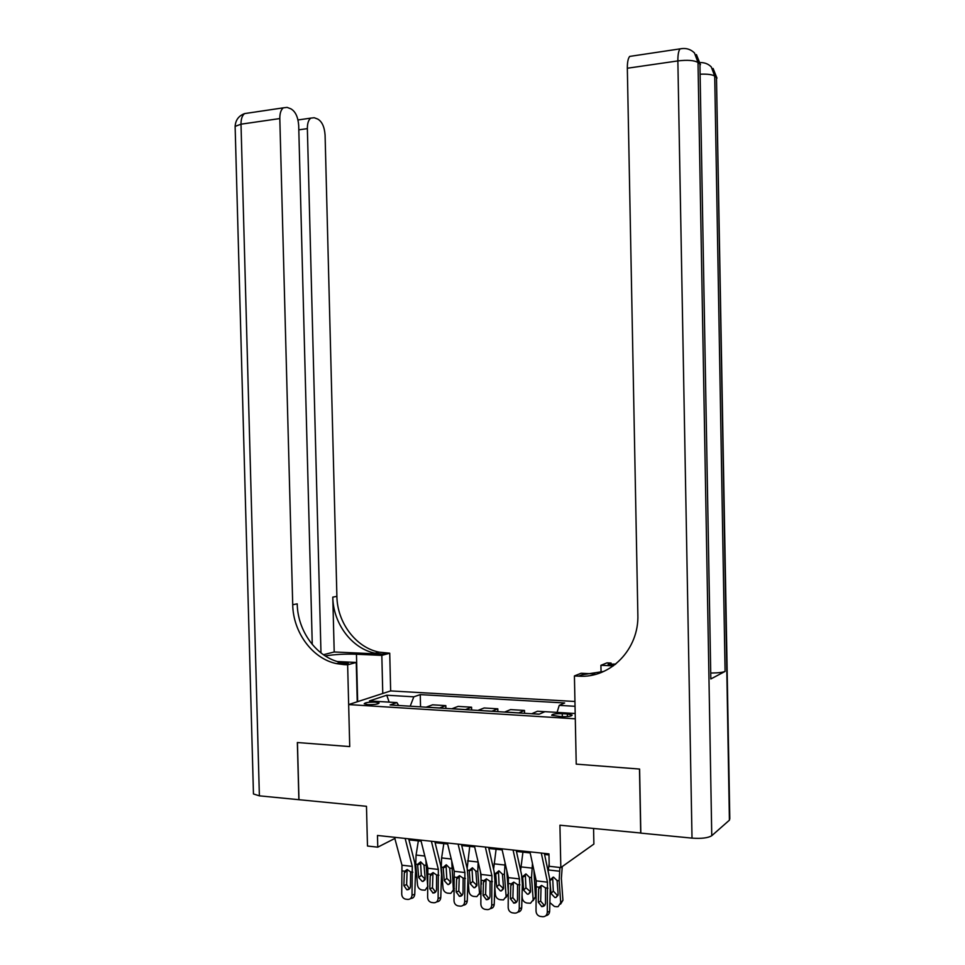 <?xml version="1.0" encoding="UTF-8"?>
<svg xmlns="http://www.w3.org/2000/svg" width="965" height="965" viewBox="0 0 965 965"><rect width="100%" height="100%" fill="white"/><g stroke="black" fill="none" stroke-linecap="round" stroke-linejoin="round"><path stroke-width="1.45" d="M367.918 704.619C374.673 704.727 378.401 704.173 379.1 702.966L375.349 702.146C368.63 702.038 364.915 702.58 364.203 703.799L367.918 704.619M574.935 701.483L390.656 690.916L389.727 653.208L379.04 652.135C355.82 647.551 337.219 622.57 336.894 596.358L325.084 135.112C324.469 126.861 322.02 121.506 317.714 119.057L314.216 117.73L310.754 118.128C308.462 119.937 307.34 123.448 307.365 128.635L298.8 129.841M593.572 828.501L593.885 844.061L560.822 867.583L549.218 866.293L548.952 853.88L377.472 835.461L377.761 847.174L395.035 838.356M312.262 644.475L298.692 125.462C298.04 116.946 295.423 111.397 290.851 108.816L287.124 107.392L283.312 107.839C280.948 109.733 279.778 113.315 279.814 118.562L241.009 124.183L259.38 795.836L298.873 799.696L297.353 742.519L349.728 746.584L297.449 742.531L298.969 799.708L366.483 806.306L367.484 846.028L377.761 847.174M640.832 833.024L559.929 825.22L560.822 867.583M729.407 820.178L716.488 77.574L729.805 818.646L729.407 820.178L711.76 835.702C708.129 837.982 701.555 838.79 692.014 838.127L640.832 833.121L639.602 769.057L576.226 764.135L639.481 769.045L640.712 833.109M567.336 713.991L562.257 713.678C555.635 713.533 552.113 714.076 551.691 715.294L561.546 716.669C568.204 716.814 571.738 716.283 572.136 715.053L567.336 713.991L567.396 716.597M338.896 662.991L348.305 663.45L343.998 664.632L347.641 664.813L349.728 746.584L348.655 704.571L390.656 690.916M348.655 704.571L575.297 718.816L576.226 764.135L574.416 675.934L578.674 676.151C610.326 678.54 639.204 649.288 637.853 614.596L627.334 68.238C627.298 62.327 628.07 58.383 629.675 56.416L632.099 56.054M557.07 712.399L559.23 705.367L564.658 702.978L420.257 694.607L420.547 706.85M559.23 705.367L575.044 706.296M575.188 713.509L544.936 711.663L539.121 714.221L390.077 704.957L396.929 702.604L369.426 700.928L386.772 695.222L413.816 696.814L420.257 694.607M408.943 839.864L421.102 841.166M435.094 842.674L447.627 844.025M461.728 845.545L474.647 846.944M488.833 848.476L502.162 849.912M516.444 851.444L530.183 852.927M544.574 854.483L548.976 854.954M405.143 838.428L412.272 866.401L412.019 895.182C411.669 898.041 410.234 899.452 407.725 899.428L405.409 899.115C403.068 898.403 401.826 896.654 401.717 893.867L401.971 865.195L394.794 838.332M426.084 707.188L432.585 704.824L445.818 705.632L445.878 708.419M451.801 708.793L458.122 706.392L471.583 707.212L471.644 710.023M477.965 710.409L484.116 707.984L497.807 708.817L497.868 711.651M504.599 712.074L510.557 709.601L524.49 710.445L524.562 713.304M531.703 713.75L537.469 711.241L544.851 711.7M518.639 712.942L524.49 710.445M491.752 711.277L497.807 708.817M465.347 709.625L471.583 707.212M439.401 708.021L445.818 705.632M413.816 696.814L410.209 706.199M398.678 705.487L396.929 702.604M386.772 695.222L389.148 702.134M541.305 853.06L547.481 882.179L547.3 912.299L549.652 911.262C549.411 913.831 548.144 915.303 545.852 915.689M544.344 853.386L549.58 878.259L550.291 887.269L549.652 911.262M529.942 851.842L536.202 880.864L536.021 910.876C536.166 913.746 537.517 915.58 540.062 916.376L542.644 916.714C545.394 916.762 546.95 915.29 547.3 912.299M541.136 886.184L538.651 888.958L538.289 902.166L540.665 901.165L541.051 886.932M540.665 901.165L544.501 905.604M538.651 888.958L539.097 887.161L541.655 885.4L545.514 887.921L545.502 903.059C545.225 905.447 543.983 906.63 541.787 906.593L538.289 902.166M549.157 863.639L548.168 871.528M559.905 867.487L559.145 880.792L560.713 902.745L562.933 900.285L560.605 904.084M562.257 866.57L561.365 878.415L562.933 900.285M550.098 879.742L553.476 877.076L557.082 880.55L558.132 894.326L555.973 897.474L554.839 897.522L551.027 893.469L549.857 879.718M560.713 902.745L558.072 906.654L556.6 906.726L554.38 906.449L549.881 902.601M552.68 877.414L553.283 891.057L557.07 895.086L558.108 895.05M513.066 850.032L519.447 878.91L519.254 908.753L521.691 907.739C521.426 910.357 520.135 911.816 517.807 912.13M516.215 850.37L521.631 875.038L522.367 883.964L521.691 907.739M501.921 848.826L508.374 877.619L508.181 907.341C508.326 910.2 509.641 912.022 512.15 912.794L514.671 913.131C517.373 913.179 518.905 911.72 519.254 908.753M513.368 882.903L510.799 885.641L510.425 898.717L512.885 897.752L513.284 883.638M512.885 897.752L516.516 902.142M510.799 885.641L511.245 883.856L513.778 882.106L517.542 884.603L517.505 899.597C517.228 901.961 516.01 903.131 513.85 903.107L510.425 898.717M485.347 847.053L491.921 875.701L491.716 905.267L494.237 904.277C493.959 906.943 492.632 908.391 490.268 908.632M488.592 847.403L494.189 871.865L494.936 880.719L494.237 904.277M474.394 845.871L481.053 874.435L480.847 903.891C480.98 906.726 482.283 908.523 484.744 909.283L487.216 909.609C489.858 909.657 491.366 908.21 491.716 905.267M486.107 879.682L483.453 882.372L483.067 895.339L485.6 894.386L486.022 880.406M485.6 894.386L489.038 898.717M483.453 882.372L483.899 880.611L486.408 878.862L490.075 881.347L490.027 896.196C489.738 898.548 488.543 899.706 486.42 899.682L483.067 895.339M458.122 844.122L464.901 872.541L464.672 901.841L467.265 900.876C466.976 903.59 465.625 905.025 463.224 905.206M461.475 844.484L467.229 868.753L468.001 877.535L467.265 900.876M447.374 842.976L454.226 871.299L453.996 900.49C454.129 903.312 455.396 905.086 457.82 905.833L460.245 906.159C462.85 906.195 464.322 904.76 464.672 901.841M459.328 876.51L456.602 879.175L456.192 892.01L458.809 891.081L459.244 877.233M458.809 891.081L462.042 895.363M456.602 879.175L457.036 877.426L459.521 875.689L463.116 878.138L463.019 892.854C462.742 895.182 461.56 896.34 459.485 896.316L456.192 892.01M522.053 895.038L522.27 898.017C522.74 900.767 524.297 902.444 526.95 903.035L530.521 903.24L535.454 896.931L533.042 900.755M522.933 852.143L520.605 870.358M532.463 863.494L531.534 877.595L533.163 899.356M533.91 870.213L535.454 896.931M522.644 876.57L525.961 873.916L529.508 877.366L530.593 891.009L528.446 894.145L527.373 894.193L523.621 890.176L522.644 876.57L521.908 876.485M525.31 874.266L525.937 887.788L530.569 891.781M494.756 886.618L495.395 894.712C495.865 897.438 497.397 899.103 500.015 899.682L503.465 899.899L508.459 893.638L505.962 897.462M496.094 849.248L493.598 869.284M505.057 862.807L504.418 874.459L506.094 896.027M506.734 870.273L508.459 893.638M495.684 873.446L498.893 870.804L502.427 874.218L503.537 887.764L501.402 890.876L500.389 890.912L496.685 886.932L495.684 873.446L494.478 873.301M498.423 871.178L499.086 884.579L503.513 888.548M467.965 878.813L468.99 891.467C469.46 894.169 470.98 895.81 473.538 896.401L476.891 896.606L481.233 891.081M469.726 846.414L467.156 868.452M478.133 861.914L477.784 871.371L479.496 892.758M480.474 871.902L481.451 884.169M469.207 870.37L472.392 867.764L475.817 871.142L476.963 884.567L474.84 887.667L473.875 887.691L470.232 883.759L469.207 870.37L467.53 870.177M481.173 893.132L479.364 894.241M472.006 868.138L472.705 881.431L476.939 885.375M431.391 841.251L438.351 869.441L438.11 898.475L440.776 897.534C440.474 900.285 439.099 901.72 436.675 901.817M434.841 841.625L440.752 865.702L441.536 874.411L440.776 897.534M420.837 840.117L427.869 868.223L427.628 897.148C427.748 899.947 429.003 901.708 431.391 902.444L433.755 902.758C436.313 902.794 437.76 901.37 438.11 898.475M433.02 873.397L430.221 876.027L429.799 888.753L432.489 887.848L432.935 874.109M432.489 887.848L435.553 892.058M430.221 876.027L430.655 874.29L433.116 872.577L436.614 875.002L436.506 889.585C436.228 891.889 435.058 893.035 433.02 893.011L429.799 888.753M443.816 843.615L441.62 857.921L441.27 867.137L443.044 888.283C443.514 890.96 445.01 892.589 447.531 893.156L450.788 893.373L454.382 888.62M451.717 860.937L453.369 889.549M443.176 867.366L446.264 864.761L449.678 868.114L450.848 881.419L448.749 884.507L447.832 884.531L444.238 880.623L443.176 867.366L441.27 867.137M454.31 890.659L453.2 891.141M446.047 865.147L446.783 878.343L450.824 882.251M574.416 675.934L581.099 673.256L594.862 673.92M615.127 664.559L608.095 664.246L615.779 664.041M613.39 665.862L600.918 665.307L607.021 662.859L611.086 663.039L608.095 664.246M710.831 678.962L699.927 64.052L710.831 678.962L725.089 671.411C722.833 672.4 718.213 672.943 711.205 673.039M601.062 672.364L600.918 665.307M578.674 676.151L581.992 674.8L603.885 671.387M382.767 693.485L381.826 655.392L356.459 654.246C345.096 653.86 334.674 654.415 325.193 655.923M381.826 655.392L389.727 653.208M334.204 651.978L382.297 654.125L375.096 653.196C351.791 648.589 333.118 623.474 332.792 597.13L334.204 651.978L323.42 654.74M347.641 664.813L356.254 662.448L337.328 661.532M320.983 652.943L307.365 128.635M259.38 795.836L253.457 793.966L253.445 793.278M357.243 701.772L356.254 662.448M343.998 664.632L336.544 663.63C312.419 658.697 293.083 632.316 292.721 604.705L279.814 118.562M348.305 663.45L340.874 662.46C316.846 657.563 297.594 631.327 297.22 603.849L292.721 604.705M408.678 838.814L414.745 862.698L415.553 871.335L414.757 894.253C414.431 897.04 413.044 898.451 410.595 898.499M407.182 870.346L404.311 872.939L403.865 885.544L406.627 884.652L407.097 871.045M406.627 884.652L409.522 888.813L406.784 889.718L403.865 885.544M404.311 872.939L404.733 871.214L407.158 869.513L410.595 871.914L410.463 886.365C410.173 888.644 409.039 889.778 407.025 889.766L406.784 889.718M418.34 840.877L416.084 855.05L415.722 864.182L417.543 885.146C418.014 887.8 419.486 889.416 421.958 889.983L425.131 890.2L427.99 886.123M425.83 860.08L427.688 886.389M417.604 864.399L420.631 861.817L423.997 865.135L425.179 878.343L423.104 881.395L422.236 881.419L418.689 877.559L417.604 864.399L415.722 864.182M420.535 862.215L421.307 875.291L425.155 879.175M531.836 713.69L539.278 714.148M504.731 712.001L518.772 712.882M478.109 710.349L491.897 711.205M451.946 708.732L465.492 709.565M426.228 707.128L439.545 707.96M562.33 716.706L562.257 713.678M545.514 887.921L547.951 888.21M536.685 886.871L539.097 887.161M536.202 880.864L547.481 882.179M559.145 880.792L557.082 880.55M559.435 871.202L548.337 869.96M551.027 893.469L553.283 891.057M552.402 879.043L550.086 880.43M517.542 884.603L519.93 884.881M508.869 883.578L511.245 883.856M508.374 877.619L519.447 878.91M490.075 881.347L492.427 881.624M481.559 880.333L483.899 880.611M481.053 874.435L491.921 875.701M463.116 878.138L465.419 878.415M454.744 877.149L457.036 877.426M454.226 871.299L464.901 872.541M531.534 877.595L529.508 877.366M531.848 868.09L520.943 866.872M523.621 890.176L525.937 887.788M525.044 875.882L522.644 877.245M504.418 874.459L502.427 874.218M504.743 865.038L494.032 863.832M496.685 886.932L499.086 884.579M498.169 872.782L495.684 874.109M477.784 871.371L475.817 871.142M478.121 862.034L467.603 860.852M470.232 883.759L472.705 881.431M471.764 869.73L469.195 871.033M436.614 875.002L438.882 875.267M428.4 874.025L430.655 874.29M427.869 868.223L438.351 869.441M451.608 868.343L449.678 868.114M451.258 859.007L441.62 857.921M444.238 880.623L446.783 878.343M445.818 866.739L443.176 868.018M716.971 78.129L713.099 68.455L716.488 77.574L714.715 76.126L725.089 671.411M700.457 64.667L696.416 54.595L699.927 64.052L698.009 62.484L711.76 835.702M692.014 838.127L677.864 60.916L627.334 68.238M677.864 60.916C687.538 59.794 694.257 60.312 698.009 62.484L694.486 52.991C690.518 49.07 685.693 47.719 679.999 48.938C678.54 50.916 677.828 54.909 677.864 60.916M682.159 48.552L629.675 56.416M694.486 52.991L693.835 52.339M700.59 74.184C707.683 73.931 712.387 74.57 714.715 76.126L711.301 66.959C708.334 63.931 704.655 62.472 700.276 62.592M711.301 66.959L710.626 66.296M382.297 654.125L386.217 653.052M332.792 597.13L336.894 596.358M235.134 127.078L235.122 126.379L241.009 124.183C240.973 119.009 242.167 115.474 244.603 113.593L248.294 113.038M357.665 701.639L356.459 654.246M412.019 895.182L414.757 894.253M410.595 871.914L412.815 872.179M402.514 870.949L404.733 871.214M401.971 865.195L412.272 866.401M425.891 865.364L423.997 865.135M424.817 856.027L416.084 855.05M418.689 877.559L421.307 875.291M420.306 863.784L417.604 865.05M541.474 906.545L543.838 905.532M558.096 895.158L555.973 897.474M513.561 903.059L516.01 902.07M486.143 899.633L488.676 898.668M459.219 896.268L461.825 895.327M530.533 891.974L528.446 894.145M503.453 888.837L501.402 890.876M476.855 885.761L474.84 887.667M432.766 892.963L435.456 892.046M450.715 882.722L448.749 884.507M340.874 662.46L336.544 663.63M375.096 653.196L379.04 652.135M310.754 118.128L297.98 119.962M283.312 107.839L244.603 113.593C238.729 115.776 235.556 120.046 235.122 126.379L253.457 793.966M425.022 879.73L423.104 881.395"/></g></svg>
